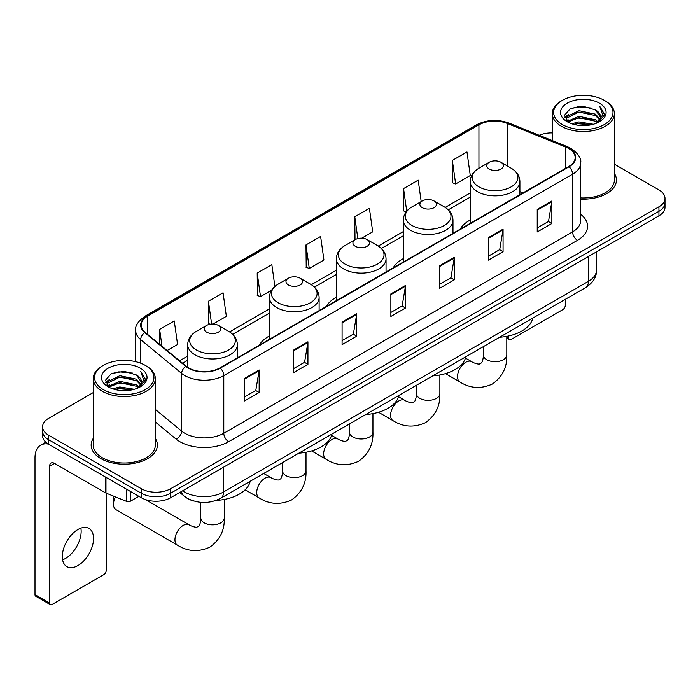 <?xml version="1.0" encoding="UTF-8"?>
<svg xmlns="http://www.w3.org/2000/svg" width="700" height="700" viewBox="0 0 700 700"><rect width="100%" height="100%" fill="white"/><g stroke="black" fill="none" stroke-linecap="round" stroke-linejoin="round"><path stroke-width="1.05" d="M269.447 335.947A36.566 21.114 0 0 0 259.402 345.1M336.376 297.299A36.566 21.114 0 0 0 326.34 306.451M403.305 258.659A36.566 21.114 0 0 0 393.269 267.811M470.242 220.019A36.566 21.114 0 0 0 460.198 229.171M193.918 501.06A20.694 11.953 180 0 1 185.561 497.149M93.231 392.595L48.659 418.329A20.694 11.953 0 0 0 42.595 426.781L42.595 435.794A20.694 11.953 0 0 0 48.659 444.238L141.347 497.752A20.694 11.953 0 0 0 170.616 497.752L658.936 215.819A20.694 11.953 0 0 0 665 207.375L665 202.869A20.694 11.953 0 0 1 658.936 211.312A20.694 11.953 0 0 0 665 202.869L665 198.362A20.694 11.953 0 0 0 658.936 189.91L614.372 164.176M42.595 426.781A20.694 11.953 0 0 0 48.659 435.225L141.347 488.74A20.694 11.953 0 0 0 170.616 488.74L170.616 493.246L658.936 211.312L170.616 493.246A20.694 11.953 0 0 1 141.347 493.246A20.694 11.953 0 0 0 170.616 493.246L170.616 497.752M48.659 435.225L48.659 439.731L141.347 493.246L48.659 439.731A20.694 11.953 0 0 1 42.595 431.287A20.694 11.953 0 0 0 48.659 439.731L48.659 444.238M93.231 438.428A33.119 19.119 0 0 0 91.157 445.086A33.119 19.119 0 0 0 100.861 458.605A33.119 19.119 0 0 0 136.946 462.744A33.119 19.119 0 0 0 157.386 445.086A33.119 19.119 0 0 0 155.321 438.428A33.119 19.119 0 0 1 157.386 445.086A33.119 19.119 0 0 1 136.946 462.744A33.119 19.119 0 0 1 100.861 458.605A33.119 19.119 0 0 1 91.157 445.086A33.119 19.119 0 0 1 93.231 438.428M568.689 148.505A22.076 12.749 180 0 1 575.155 157.518A22.076 12.749 180 0 1 568.689 166.53L219.888 367.911A22.076 12.749 180 0 1 186.191 366.214L145.206 332.412A22.076 12.749 180 0 1 141.216 325.106A22.076 12.749 180 0 1 147.683 316.094L478.931 124.845A22.076 12.749 180 0 1 507.211 123.419L565.74 147.079A22.076 12.749 180 0 1 568.689 148.505M569.082 148.286A22.627 13.064 0 0 0 566.055 146.816L507.526 123.156A22.627 13.064 0 0 0 478.546 124.617L147.289 315.866A22.627 13.064 0 0 0 144.76 332.596L185.745 366.389A22.627 13.064 0 0 0 220.281 368.139L569.082 166.758A22.627 13.064 0 0 0 569.082 148.286M244.527 378.42L244.527 400.951L259.158 392.499L259.158 369.967L244.527 378.42M244.527 396.953L255.797 390.442L259.096 370.72A5.521 3.185 -120 0 0 259.158 369.967M255.701 390.504L259.158 392.499M293.309 350.254L293.309 372.785L307.939 364.332L307.939 341.801L293.309 350.254M293.309 368.786L304.579 362.276L307.886 342.554A5.521 3.185 -120 0 0 307.939 341.801M304.483 362.338L307.939 364.332M342.09 322.088L342.09 344.619L356.729 336.175L356.729 313.635L342.09 322.088M342.09 340.62L353.36 334.119L356.668 314.387A5.521 3.185 -120 0 0 356.729 313.635M353.264 334.171L356.729 336.175M537.224 209.431L537.224 231.963L551.863 223.51L551.863 200.979L537.224 209.431M537.224 227.964L548.494 221.454L551.801 201.731A5.521 3.185 -120 0 0 551.863 200.979M548.398 221.515L551.863 223.51M488.442 237.598L488.442 260.129L503.073 251.676L503.073 229.145L488.442 237.598M488.442 256.13L499.713 249.62L503.02 229.889A5.521 3.185 -120 0 0 503.073 229.145M499.616 249.681L503.073 251.676M439.661 265.755L439.661 288.295L454.291 279.842L454.291 257.311L439.661 265.755M439.661 284.296L450.931 277.786L454.23 258.055A5.521 3.185 -120 0 0 454.291 257.311M450.826 277.839L454.291 279.842M390.871 293.921L390.871 316.453L405.51 308.009L405.51 285.477L390.871 293.921M390.871 312.454L402.15 305.953L405.449 286.221A5.521 3.185 -120 0 0 405.51 285.477M402.045 306.005L405.51 308.009M580.676 199.115A33.119 19.119 0 0 0 616.438 180.058A33.119 19.119 0 0 0 614.372 173.399A33.119 19.119 0 0 1 616.438 180.058A33.119 19.119 0 0 1 580.676 199.115M170.616 488.74L658.936 206.806A20.694 11.953 0 0 0 665 198.362M552.282 132.904A20.694 11.953 0 0 0 539.201 135.293M213.062 324.021L226.362 316.339L223.064 292.801L208.425 301.245L208.661 323.645M167.16 350.516L177.581 344.505L174.274 320.959L159.644 329.411L159.644 344.312M361.751 238.175L372.715 231.849L369.408 208.303L354.777 216.755L355.014 239.146M421.199 201.556L418.189 180.136L403.559 188.589L403.795 210.98M452.34 160.423L455.648 183.969L470.278 175.516L466.979 151.97L452.34 160.423L452.576 182.822M274.899 286.431L271.845 264.635L257.206 273.079L257.442 295.479M305.988 244.921L309.295 268.459L323.934 260.006L320.626 236.469L305.988 244.921L306.224 267.312M309.295 268.459L305.988 267.225M355.67 239.391L354.777 239.059M354.777 216.755L357.84 238.578M406.184 211.873L403.559 210.893M403.559 188.589L406.726 211.19M455.648 183.969L452.34 182.726M257.206 273.079L260.514 296.625L271.582 290.229M260.514 296.625L257.206 295.391M210.175 324.205L208.425 323.558M208.425 301.245L211.619 324.039M159.644 329.411L162.006 346.264M506.8 336.971L508.681 338.056A3.447 1.995 120 0 0 509.399 339.64A3.447 1.995 120 0 0 511.123 339.465L562.835 309.61A3.447 1.995 120 0 0 565.276 305.392L565.276 299.355M508.681 338.056L508.681 335.947M562.345 124.565A29.662 17.124 0 0 0 604.301 124.565A29.662 17.124 0 0 0 604.301 100.345L605.273 100.914A31.045 17.92 0 0 1 614.372 113.584A31.045 17.92 0 0 1 595.201 130.148A31.045 17.92 0 0 1 561.374 126.254A31.045 17.92 0 0 1 552.282 113.584A31.045 17.92 0 0 1 561.374 100.914L562.345 100.345A29.662 17.124 0 0 0 562.345 124.565M580.676 197.916A31.045 17.92 0 0 0 614.372 180.058L614.372 113.584M571.699 123.76L578.856 121.922L593.372 124.25M573.755 124.381L578.856 123.331L591.255 124.775L577.894 123.716L573.895 124.425M567.236 121.459L578.856 116.296L595.516 119.805L598.202 122.028M567.954 122.045L578.856 117.696L595.516 121.214L597.459 122.701M566.282 120.496L566.668 116.76L578.856 110.661L595.516 114.179L600.084 119.35M566.125 119.814L566.668 118.169L578.856 112.07L595.516 115.587L599.751 120.024M597.284 122.841A17.246 9.958 0 0 0 600.574 116.987A17.246 9.958 0 0 0 595.516 109.953L600.565 117.329M599.419 103.163A22.767 13.143 0 0 0 567.271 103.136A22.767 13.143 0 0 0 567.122 121.695A22.767 13.143 0 0 0 567.227 121.747A22.767 13.143 0 0 0 599.524 121.695A22.767 13.143 0 0 0 599.419 103.163M595.516 109.953L583.126 106.251L570.395 108.596L564.489 115.264L568.4 122.378M598.692 122.15L604.196 115.176L604.301 113.925L599.83 106.444L602.648 114.826L597.459 122.763M605.273 100.914L604.301 100.345A29.662 17.124 0 0 0 562.345 100.345M599.83 106.444L604.301 114.205M570.097 108.745L577.894 106.82L591.867 108.071M564.716 117.801L567.262 115.806M572.863 113.426L577.894 112.446L591.369 113.558M572.863 119.061L577.894 118.081L591.369 119.192M564.567 117.25L568.741 114.284M566.79 121.039L568.741 119.919M470.242 223.37L470.242 181.51A24.832 14.341 0 0 0 477.514 191.651A24.832 14.341 0 0 0 504.577 194.758A24.832 14.341 0 0 0 519.907 181.51C519.724 175.989 516.827 171.553 511.21 168.219L500.929 162.278A8.277 4.777 0 0 0 489.221 162.278A8.277 4.777 0 0 0 489.221 169.041A8.277 4.777 0 0 0 500.929 169.041A8.277 4.777 0 0 0 500.929 162.278L511.21 168.219A22.82 13.169 0 0 1 511.21 186.847A22.82 13.169 0 0 1 478.94 186.847A22.82 13.169 0 0 1 478.94 168.219L478.931 124.845M499.634 337.251A37.949 21.91 0 0 0 532.744 318.132M422.293 207.681A8.277 4.777 0 0 0 434 207.681A8.277 4.777 0 0 0 434 200.926L444.281 206.859A22.82 13.169 0 0 1 444.281 225.487A22.82 13.169 0 0 1 412.011 225.487A22.82 13.169 0 0 1 412.011 206.859C406.394 210.192 403.489 214.629 403.305 220.159A24.832 14.341 0 0 0 410.585 230.291A24.832 14.341 0 0 0 437.649 233.406A24.832 14.341 0 0 0 452.979 220.159C452.795 214.629 449.899 210.192 444.281 206.859L434 200.926A8.277 4.777 0 0 0 422.293 200.926A8.277 4.777 0 0 0 422.293 207.681M432.705 375.891A37.949 21.91 0 0 0 465.815 356.773M355.364 246.321A8.277 4.777 0 0 0 367.071 246.321A8.277 4.777 0 0 0 367.071 239.566L377.344 245.499A22.82 13.169 0 0 1 377.344 264.127A22.82 13.169 0 0 1 345.082 264.127A22.82 13.169 0 0 1 345.082 245.499C339.465 248.841 336.56 253.269 336.376 258.799A24.832 14.341 0 0 0 343.648 268.94A24.832 14.341 0 0 0 370.72 272.046A24.832 14.341 0 0 0 386.05 258.799C385.866 253.269 382.97 248.841 377.344 245.499L367.071 239.566A8.277 4.777 0 0 0 355.364 239.566A8.277 4.777 0 0 0 355.364 246.321M365.776 414.531A37.949 21.91 0 0 0 398.886 395.412M288.426 284.97A8.277 4.777 0 0 0 300.134 284.97A8.277 4.777 0 0 0 300.134 278.206L310.415 284.139A22.82 13.169 0 0 1 310.415 302.767A22.82 13.169 0 0 1 278.154 302.767A22.82 13.169 0 0 1 278.154 284.139C272.527 287.481 269.631 291.909 269.447 297.439A24.832 14.341 0 0 0 276.719 307.58A24.832 14.341 0 0 0 303.791 310.686A24.832 14.341 0 0 0 319.121 297.439C318.938 291.909 316.033 287.481 310.415 284.139L300.134 278.206A8.277 4.777 0 0 0 288.426 278.206A8.277 4.777 0 0 0 288.426 284.97M298.848 453.171A37.949 21.91 0 0 0 331.949 434.061M115.474 496.904A11.725 6.772 120 0 0 113.496 504.262L113.496 498.627A4.83 2.791 -60 0 1 113.986 496.3M113.496 504.262A11.725 6.772 120 0 0 115.92 509.626L177.389 545.116A11.725 6.772 -60 0 1 175.586 535.719A11.725 6.772 -60 0 1 183.251 525.385A11.725 6.772 -60 0 1 189.114 524.808C189.77 525.385 194.268 527.424 196.857 527.196L199.001 525.962C200.489 523.836 200.97 518.919 200.795 518.061A11.725 6.772 180 0 0 204.225 522.847A11.725 6.772 180 0 0 220.815 522.847A11.725 6.772 180 0 0 224.254 518.061C224.752 530.197 219.94 539.901 209.816 547.164C198.459 552.3 187.653 551.617 177.389 545.116M206.666 332.168A8.277 4.777 0 0 0 218.374 332.168A8.277 4.777 0 0 0 218.374 325.412L228.655 331.345A22.82 13.169 0 0 1 228.655 349.974A22.82 13.169 0 0 1 196.385 349.974A22.82 13.169 0 0 1 196.385 331.345C190.768 334.688 187.871 339.115 187.688 344.645A24.832 14.341 0 0 0 194.959 354.786A24.832 14.341 0 0 0 222.023 357.892A24.832 14.341 0 0 0 237.361 344.645C237.178 339.115 234.273 334.688 228.655 331.345L218.374 325.412A8.277 4.777 0 0 0 206.666 325.412A8.277 4.777 0 0 0 206.666 332.168M216.046 500.439A37.949 21.91 0 0 0 250.189 481.259M80.876 528.15A22.076 12.749 -60 0 1 65.546 558.425A22.076 12.749 -60 0 1 62.598 559.808M77.928 565.574A22.076 12.749 120 0 0 92.348 546.122A22.076 12.749 120 0 0 88.97 528.43A22.076 12.749 120 0 0 77.928 529.524A22.076 12.749 120 0 0 63.508 548.975A22.076 12.749 120 0 0 66.894 566.668A22.076 12.749 120 0 0 77.928 565.574M130.734 491.627L130.734 501.06L138.906 496.344M48.422 444.106A27.598 15.934 -120 0 0 40.714 445.13A27.598 15.934 -120 0 0 35 457.756L35 594.641L49.639 603.094L49.639 466.209A6.895 3.981 60 0 1 51.065 463.05A6.895 3.981 60 0 1 54.512 463.391L105.525 492.844L105.525 477.067M49.639 603.094A3.447 1.995 120 0 0 50.347 604.669L35.718 596.216A3.447 1.995 -60 0 1 35 594.641M50.347 604.669A3.447 1.995 120 0 0 52.071 604.503L103.784 574.648A3.447 1.995 120 0 0 106.225 570.421L106.225 493.159M130.734 501.06A3.447 1.995 180 0 1 126.315 501.287L105.98 493.062A3.447 1.995 180 0 1 105.525 492.844M103.294 389.602A29.662 17.124 0 0 0 145.25 389.602A29.662 17.124 0 0 0 145.25 365.374L146.23 365.942A31.045 17.92 0 0 1 155.321 378.613A31.045 17.92 0 0 1 136.15 395.176A31.045 17.92 0 0 1 102.322 391.291A31.045 17.92 0 0 1 93.231 378.613A31.045 17.92 0 0 1 102.322 365.942L103.294 365.374A29.662 17.124 0 0 0 103.294 389.602M93.231 378.613L93.231 445.086A31.045 17.92 0 0 0 102.322 457.756A31.045 17.92 0 0 0 136.15 461.641A31.045 17.92 0 0 0 155.321 445.086L155.321 378.613M112.648 388.789L119.814 386.96L134.321 389.279M114.704 389.41L119.814 388.36L132.204 389.812M108.185 386.488L119.814 381.325L136.465 384.842L139.151 387.065M108.902 387.074L119.814 382.734L136.465 386.251L138.407 387.73M107.231 385.534L107.616 381.789L119.814 375.69L136.465 379.207L141.032 384.379M107.082 384.842L107.616 383.197L119.814 377.099L136.465 380.616L140.7 385.053M138.232 387.87A17.246 9.958 0 0 0 141.523 382.025A17.246 9.958 0 0 0 136.465 374.981L141.514 382.366M140.367 368.191A22.767 13.143 0 0 0 108.229 368.165A22.767 13.143 0 0 0 108.08 386.724A22.767 13.143 0 0 0 108.176 386.785A22.767 13.143 0 0 0 140.472 386.724A22.767 13.143 0 0 0 140.367 368.191M136.465 374.981L124.075 371.28L111.344 373.625L105.438 380.293L109.358 387.406M139.641 387.188L145.145 380.205L145.25 378.954L140.779 371.473L143.596 379.855L138.407 387.791M146.23 365.942L145.25 365.374A29.662 17.124 0 0 0 103.294 365.374M140.779 371.473L145.25 379.234M111.046 373.774L118.843 371.849L132.816 373.1M105.665 382.839L108.211 380.835M113.811 378.455L118.843 377.484L132.317 378.586M113.811 384.09L118.843 383.11L132.317 384.221M114.844 389.454L118.843 388.745L132.186 389.812M105.516 382.279L109.69 379.312M107.739 386.067L109.69 384.947M182.665 490.796A27.598 15.934 0 0 0 184.52 491.977A27.598 15.934 0 0 0 223.545 491.977L588.446 281.304A27.598 15.934 0 0 0 596.531 270.043C596.733 276.885 593.084 282.748 585.585 287.621L220.692 498.295A13.799 7.962 60 0 0 223.545 491.977L223.545 467.198M588.446 256.524L588.446 281.304A13.799 7.962 60 0 1 585.585 287.621M181.545 491.444A13.799 9.231 129.5 0 0 183.951 495.933L179.76 492.476M658.936 215.819L658.936 206.806M141.347 497.752L141.347 488.74M580.676 214.296A34.492 19.915 180 0 1 577.474 240.328L228.672 441.7A6.895 3.981 60 0 1 223.79 433.256L572.591 231.875A27.598 15.934 0 0 0 580.676 220.614L580.676 162.925A27.598 15.934 180 0 1 572.591 174.195A6.895 3.981 -120 0 0 569.082 166.758M228.672 441.7A34.492 19.915 180 0 1 179.883 441.7A34.492 19.915 180 0 1 176.024 439.049L155.321 421.977M185.745 366.389A6.895 4.611 129.5 0 0 181.676 373.441L181.676 431.13A27.598 15.934 0 0 0 184.765 433.256A27.598 15.934 0 0 0 223.79 433.256L223.79 375.576A27.598 15.934 180 0 1 181.676 373.441L140.691 339.649A27.598 15.934 180 0 1 135.695 330.514L135.695 361.681M580.676 162.925C581.595 158.62 578.428 153.808 571.165 148.505L567.534 146.746A6.895 3.229 112 0 0 566.055 146.816M567.534 146.746L509.005 123.078C497.577 119.035 486.727 119.621 476.464 124.845A6.895 3.981 60 0 1 478.546 124.617M147.289 315.866A6.895 3.981 -120 0 0 145.206 316.085C138.049 321.239 134.873 326.043 135.695 330.514M144.76 332.596A6.895 4.611 129.5 0 0 140.691 339.649L140.691 363.221M509.005 123.078A6.895 3.229 112 0 0 507.526 123.156M220.281 368.139A6.895 3.981 60 0 1 223.79 375.576L572.591 174.195L572.591 231.875A6.895 3.981 60 0 0 577.474 240.328M155.321 409.395L181.676 431.13A6.895 4.611 -50.5 0 1 176.024 439.049M147.683 316.094L147.683 334.46M565.74 147.079L565.74 168.236M507.211 123.419L507.211 165.909M523.023 192.903L519.907 191.643M470.242 192.955L445.191 207.419M403.305 231.595L378.262 246.059M336.376 270.244L311.334 284.699M269.447 308.884L229.574 331.905M187.688 356.09L179.585 360.762M390.871 294.639L405.449 286.221M439.661 266.473L454.23 258.055M488.442 238.306L503.02 229.889M537.224 210.14L551.801 201.731M342.09 322.805L356.668 314.387M293.309 350.971L307.886 342.554M244.527 379.129L259.096 370.72M506.8 336.332L506.8 354.926A11.725 6.772 180 0 1 503.37 359.721A11.725 6.772 180 0 1 486.78 359.721A11.725 6.772 180 0 1 483.35 354.926C483.525 355.784 483.044 360.701 481.556 362.828L479.404 364.07C476.823 364.289 472.325 362.259 471.669 361.672L465.465 358.094M506.8 354.926C507.308 367.071 502.495 376.766 492.363 384.037C481.014 389.174 470.207 388.491 459.944 381.99A11.725 6.772 -60 0 1 458.141 372.592A11.725 6.772 -60 0 1 465.806 362.25A11.725 6.772 -60 0 1 471.669 361.672M439.871 374.973L439.871 393.575A11.725 6.772 180 0 1 436.441 398.361A11.725 6.772 180 0 1 419.851 398.361A11.725 6.772 180 0 1 416.412 393.575C416.596 394.433 416.106 399.341 414.619 401.467L412.475 402.71C409.894 402.938 405.396 400.899 404.74 400.312L398.536 396.734M439.871 393.575C440.37 405.711 435.558 415.415 425.434 422.678C414.085 427.814 403.279 427.131 393.006 420.63A11.725 6.772 -60 0 1 391.213 411.233A11.725 6.772 -60 0 1 398.877 400.899A11.725 6.772 -60 0 1 404.74 400.312M372.942 413.621L372.942 432.215A11.725 6.772 180 0 1 369.504 437.001A11.725 6.772 180 0 1 352.922 437.001A11.725 6.772 180 0 1 349.484 432.215C349.668 433.072 349.178 437.99 347.69 440.116L345.546 441.35C342.956 441.578 338.459 439.539 337.811 438.961L331.608 435.374M372.942 432.215C373.441 444.351 368.629 454.055 358.505 461.317C347.156 466.454 336.35 465.771 326.078 459.27A11.725 6.772 -60 0 1 324.284 449.873A11.725 6.772 -60 0 1 331.94 439.539A11.725 6.772 -60 0 1 337.811 438.961M306.014 452.261L306.014 470.855A11.725 6.772 180 0 1 302.575 475.641A11.725 6.772 180 0 1 285.994 475.641A11.725 6.772 180 0 1 282.555 470.855C282.73 471.713 282.249 476.63 280.761 478.756L278.618 479.999C276.027 480.218 271.53 478.179 270.874 477.601L263.707 473.463M306.014 470.855C306.512 482.991 301.7 492.695 291.576 499.966C280.227 505.102 269.412 504.42 259.149 497.91A11.725 6.772 -60 0 1 257.355 488.512A11.725 6.772 -60 0 1 265.011 478.179A11.725 6.772 -60 0 1 270.874 477.601M49.639 466.209L54.512 463.391M105.98 477.339L105.98 493.062M126.315 501.287L126.315 489.073M220.692 498.295C209.589 503.877 198.485 503.877 187.381 498.295L183.951 495.933M596.531 270.043L596.531 251.851M476.464 124.845L145.206 316.085M470.242 197.155L448.28 209.834M403.305 235.795L381.351 248.474M336.376 274.444L314.422 287.114M269.447 313.084L232.662 334.32M187.688 360.29L182.586 363.23M509.399 339.64L506.8 338.144M566.072 120.26L566.072 119.114M552.282 140.577L552.282 113.584M459.944 381.99L445.471 373.634M519.907 194.696L519.907 181.51M470.242 181.51C470.426 175.989 473.323 171.553 478.94 168.219L489.221 162.278M483.35 346.649L483.35 354.926M393.006 420.63L378.543 412.274M452.979 233.336L452.979 220.159M403.305 262.019L403.305 220.159M422.293 200.926L412.011 206.859M416.412 385.297L416.412 393.575M326.078 459.27L311.605 450.914M386.05 271.976L386.05 258.799M336.376 300.659L336.376 258.799M355.364 239.566L345.082 245.499M349.484 423.938L349.484 432.215M259.149 497.91L245.14 489.825M319.121 310.625L319.121 297.439M269.447 339.299L269.447 297.439M288.426 278.206L278.154 284.139M282.555 462.577L282.555 470.855M224.254 499.468L224.254 518.061M237.361 357.822L237.361 344.645M187.688 367.308L187.688 344.645M206.666 325.412L196.385 331.345M189.114 524.808L145.434 499.581M200.795 502.338L200.795 518.061M40.714 445.13L45.806 442.181M107.03 385.289L107.03 384.142"/></g></svg>
